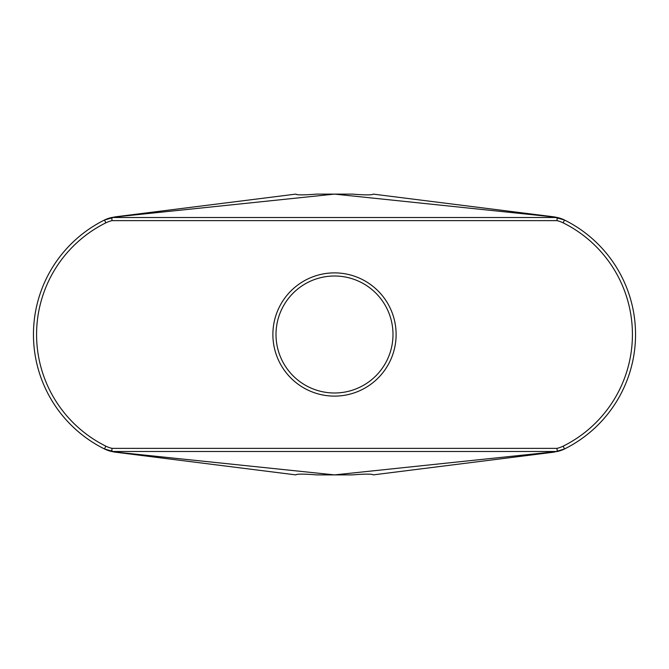 <?xml version="1.0" encoding="UTF-8"?>
<svg xmlns="http://www.w3.org/2000/svg" width="669" height="669" viewBox="0 0 669 669"><rect width="100%" height="100%" fill="white"/><g stroke="black" fill="none" stroke-linecap="round" stroke-linejoin="round"><path stroke-width="1" d="M334.5 392.996A58.496 58.496 0 0 0 392.996 334.5A58.496 58.496 0 0 0 334.5 276.004A58.496 58.496 0 0 0 276.004 334.5A58.496 58.496 0 0 0 334.5 392.996M564.151 449.142L564.536 448.949A31.2 31.2 0 0 1 557.294 451.491L334.5 474.89L352.262 474.89C365.433 473.869 372.407 473.869 373.177 474.89L554.292 452.093L564.536 448.949A31.2 31.2 0 0 1 557.294 451.491L111.706 451.491L112.058 448.372L556.942 448.372L557.294 451.491M554.292 216.907L557.294 217.509A31.2 31.2 0 0 1 564.536 220.051L554.292 216.907L373.177 194.11C372.382 195.131 365.416 195.131 352.262 194.11C365.416 195.131 372.382 195.131 373.177 194.11M104.849 219.858L104.464 220.051A31.2 31.2 0 0 1 111.706 217.509L115.085 216.973L104.464 220.051A31.2 31.2 0 0 1 111.706 217.509L557.294 217.509A31.2 31.2 0 0 1 564.536 220.051L564.151 219.858M114.708 452.093L111.706 451.491A31.2 31.2 0 0 1 104.464 448.949L114.708 452.093L295.823 474.89C296.618 473.869 303.584 473.869 316.738 474.89C303.584 473.869 296.618 473.869 295.823 474.89M111.706 451.491A31.2 31.2 0 0 1 104.464 448.949L104.849 449.142M114.708 216.907L295.823 194.11L296.844 194.612M104.473 220.042L105.853 222.844A124.618 124.618 0 0 0 105.853 446.156A28.081 28.081 0 0 0 112.058 448.372M556.942 448.372A28.081 28.081 0 0 0 563.147 446.156A124.618 124.618 0 0 0 563.147 222.844L564.527 220.042M316.738 474.89L334.5 474.89L115.085 452.027L104.473 448.958M564.527 448.958L554.292 452.093M564.536 220.051A127.737 127.737 0 0 1 564.536 448.949A127.737 127.737 0 0 0 564.536 220.051L553.915 216.973L334.5 194.11L316.738 194.11C303.567 195.131 296.593 195.131 295.823 194.11M104.464 220.051A127.737 127.737 0 0 0 104.464 448.949A127.737 127.737 0 0 1 104.464 220.051L115.085 216.973L334.5 194.11L352.262 194.11M563.147 222.844A28.081 28.081 0 0 0 556.942 220.628L557.294 217.509M111.706 217.509L112.058 220.628A28.081 28.081 0 0 0 105.853 222.844M334.5 396.115A61.615 61.615 0 0 1 272.885 334.5A61.615 61.615 0 0 1 334.5 272.885A61.615 61.615 0 0 1 396.115 334.5A61.615 61.615 0 0 1 334.5 396.115M556.942 220.628L112.058 220.628M563.147 446.156L564.536 448.949M104.464 448.949L105.853 446.156"/></g></svg>
